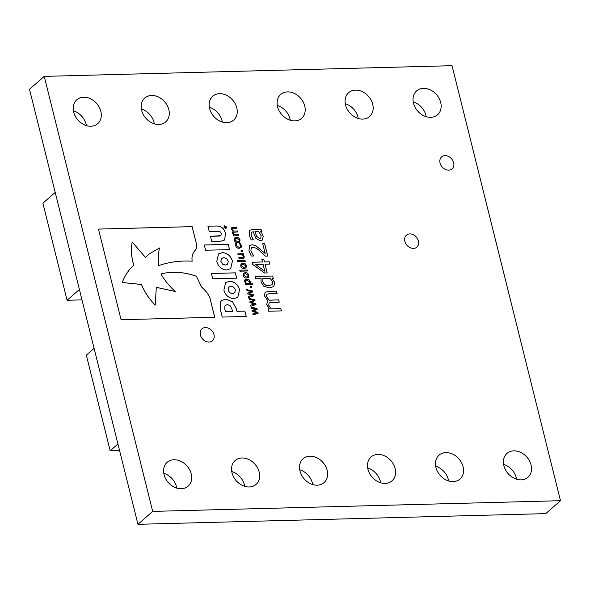 <?xml version="1.0" encoding="UTF-8"?>
<svg xmlns="http://www.w3.org/2000/svg" width="590" height="590" viewBox="0 0 590 590"><rect width="100%" height="100%" fill="white"/><g stroke="black" fill="none" stroke-linecap="round" stroke-linejoin="round"><path stroke-width="0.89" d="M287.544 91.892A15.878 12.493 -131.2 0 1 303.149 101.908A15.878 12.493 -131.2 0 1 301.623 118.332A15.878 12.493 -131.2 0 1 294.771 120.891A15.878 12.493 -131.2 0 1 279.166 110.876A15.878 12.493 -131.2 0 1 280.693 94.452A15.878 12.493 -131.2 0 1 287.544 91.892M277.293 105.44A15.878 12.493 -131.2 0 1 290.287 120.264M355.512 90.108A15.878 12.493 -131.2 0 1 371.117 100.13A15.878 12.493 -131.2 0 1 369.591 116.547A15.878 12.493 -131.2 0 1 362.739 119.114A15.878 12.493 -131.2 0 1 347.134 109.098A15.878 12.493 -131.2 0 1 348.653 92.674A15.878 12.493 -131.2 0 1 355.512 90.108M345.261 103.663A15.878 12.493 -131.2 0 1 358.255 118.479M423.48 88.33A15.878 12.493 -131.2 0 1 439.085 98.346A15.878 12.493 -131.2 0 1 437.559 114.77A15.878 12.493 -131.2 0 1 430.707 117.329A15.878 12.493 -131.2 0 1 415.102 107.314A15.878 12.493 -131.2 0 1 416.621 90.889A15.878 12.493 -131.2 0 1 423.48 88.33M413.229 101.878A15.878 12.493 -131.2 0 1 426.223 116.702M83.64 97.232A15.878 12.493 -131.2 0 1 99.253 107.255A15.878 12.493 -131.2 0 1 97.726 123.671A15.878 12.493 -131.2 0 1 90.867 126.238A15.878 12.493 -131.2 0 1 75.262 116.223A15.878 12.493 -131.2 0 1 76.789 99.799A15.878 12.493 -131.2 0 1 83.64 97.232M73.389 110.787A15.878 12.493 -131.2 0 1 86.383 125.604M219.576 93.67A15.878 12.493 -131.2 0 1 235.181 103.692A15.878 12.493 -131.2 0 1 233.662 120.109A15.878 12.493 -131.2 0 1 226.803 122.676A15.878 12.493 -131.2 0 1 211.198 112.66A15.878 12.493 -131.2 0 1 212.725 96.236A15.878 12.493 -131.2 0 1 219.576 93.67M209.325 107.225A15.878 12.493 -131.2 0 1 222.319 122.041M151.608 95.455A15.878 12.493 -131.2 0 1 167.213 105.47A15.878 12.493 -131.2 0 1 165.694 121.894A15.878 12.493 -131.2 0 1 158.835 124.453A15.878 12.493 -131.2 0 1 143.23 114.438A15.878 12.493 -131.2 0 1 144.757 98.014A15.878 12.493 -131.2 0 1 151.608 95.455M141.357 109.003A15.878 12.493 -131.2 0 1 154.351 123.826M409.836 233.913A7.936 6.247 -131.2 0 1 417.639 238.921A7.936 6.247 -131.2 0 1 416.879 247.129A7.936 6.247 -131.2 0 1 413.45 248.412A7.936 6.247 -131.2 0 1 405.647 243.405A7.936 6.247 -131.2 0 1 406.407 235.189A7.936 6.247 -131.2 0 1 409.836 233.913M205.379 327.568A7.936 6.247 -131.2 0 1 213.182 332.576A7.936 6.247 -131.2 0 1 212.415 340.791A7.936 6.247 -131.2 0 1 208.993 342.075A7.936 6.247 -131.2 0 1 201.19 337.06A7.936 6.247 -131.2 0 1 201.95 328.851A7.936 6.247 -131.2 0 1 205.379 327.568M513.861 450.849A15.878 12.493 -131.2 0 1 529.473 460.864A15.878 12.493 -131.2 0 1 527.947 477.288A15.878 12.493 -131.2 0 1 521.095 479.847A15.878 12.493 -131.2 0 1 505.483 469.832A15.878 12.493 -131.2 0 1 507.009 453.408A15.878 12.493 -131.2 0 1 513.861 450.849M503.617 464.396A15.878 12.493 -131.2 0 1 516.611 479.213M174.028 459.75A15.878 12.493 -131.2 0 1 189.633 469.765A15.878 12.493 -131.2 0 1 188.107 486.19A15.878 12.493 -131.2 0 1 181.255 488.749A15.878 12.493 -131.2 0 1 165.65 478.733A15.878 12.493 -131.2 0 1 167.169 462.309A15.878 12.493 -131.2 0 1 174.028 459.75M163.777 473.298A15.878 12.493 -131.2 0 1 176.771 488.122M241.996 457.973A15.878 12.493 -131.2 0 1 257.601 467.988A15.878 12.493 -131.2 0 1 256.075 484.405A15.878 12.493 -131.2 0 1 249.223 486.971A15.878 12.493 -131.2 0 1 233.611 476.956A15.878 12.493 -131.2 0 1 235.137 460.532A15.878 12.493 -131.2 0 1 241.996 457.973M231.745 471.521A15.878 12.493 -131.2 0 1 244.739 486.337M309.957 456.188A15.878 12.493 -131.2 0 1 325.569 466.203A15.878 12.493 -131.2 0 1 324.043 482.627A15.878 12.493 -131.2 0 1 317.191 485.187A15.878 12.493 -131.2 0 1 301.579 475.171A15.878 12.493 -131.2 0 1 303.105 458.747A15.878 12.493 -131.2 0 1 309.957 456.188M299.713 469.736A15.878 12.493 -131.2 0 1 312.707 484.56M377.925 454.411A15.878 12.493 -131.2 0 1 393.537 464.426A15.878 12.493 -131.2 0 1 392.011 480.85A15.878 12.493 -131.2 0 1 385.159 483.409A15.878 12.493 -131.2 0 1 369.547 473.394A15.878 12.493 -131.2 0 1 371.073 456.97A15.878 12.493 -131.2 0 1 377.925 454.411M367.681 467.959A15.878 12.493 -131.2 0 1 380.675 482.775M445.893 452.626A15.878 12.493 -131.2 0 1 461.505 462.641A15.878 12.493 -131.2 0 1 459.979 479.065A15.878 12.493 -131.2 0 1 453.127 481.624A15.878 12.493 -131.2 0 1 437.515 471.609A15.878 12.493 -131.2 0 1 439.041 455.185A15.878 12.493 -131.2 0 1 445.893 452.626M435.649 466.174A15.878 12.493 -131.2 0 1 448.643 480.998M445.044 155.635A7.936 6.247 -131.2 0 1 452.854 160.642A7.936 6.247 -131.2 0 1 452.088 168.851A7.936 6.247 -131.2 0 1 448.666 170.134A7.936 6.247 -131.2 0 1 440.855 165.126A7.936 6.247 -131.2 0 1 441.622 156.911A7.936 6.247 -131.2 0 1 445.044 155.635M560.5 500.704L545.765 513.625L137.964 524.311L29.5 89.297L44.235 76.376L452.036 65.689L560.5 500.704L152.692 511.39L44.235 76.376M119.571 450.539L110.183 450.782L117.934 443.982M110.183 450.782L86.339 355.158L94.09 348.358M79.407 289.469L67.098 300.266L46.455 217.481L42.9 203.211L55.209 192.414M67.098 300.266L82.003 299.875M239.393 243.604L240.41 243.574L241.34 245.411L241.14 247.461L239.171 248.309C237.387 248.324 236.184 247.409 235.565 245.558L235.565 243.7L236.597 243.677L236.413 245.588L238.921 247.313L240.196 246.922L240.514 245.477L239.393 243.604M237.822 253.847L243.316 253.7L243.559 254.696L242.984 254.71L244.231 256.635L243.913 258.221L239.031 258.715L238.788 257.719L243.154 257.387L243.323 256.37L242.232 254.732L238.065 254.836L237.822 253.847M240.631 265.869L241.155 263.671L242.896 263.111C244.651 263.059 245.846 263.929 246.495 265.714L245.993 267.912L244.238 268.48C242.483 268.531 241.281 267.661 240.631 265.869M243.006 275.405L243.537 273.207L245.278 272.654C247.026 272.595 248.228 273.465 248.877 275.257L248.375 277.447L246.613 278.015C244.857 278.074 243.655 277.204 243.006 275.405M250.094 286.526L251.488 286.489L251.812 287.78L250.411 287.817L250.094 286.526M249.172 299.388L248.914 298.363L254.792 299.735L255.02 300.642L251.156 302.25L255.758 303.629L255.986 304.529L250.875 306.21L250.617 305.185L254.607 304.005L249.99 302.663L249.784 301.851L253.671 300.251L249.172 299.388M252.35 229.444L261.046 229.215L261.621 231.509L260.33 231.546L261.879 233.323L263.251 236.332L262.351 240.056L260.271 240.786L255.861 238.353L253.228 231.73L251.583 232.15L251.148 232.844L251.34 235.44L253.294 239.813L251.089 239.872L249.4 235.462L249.305 231.103L249.946 230.211L252.35 229.444L261.046 229.215M261.812 259.217L263.752 259.165L264.438 261.923L269.173 261.798L269.741 264.091L265.006 264.217L267.181 272.934L264.549 273L252.727 264.438L252.181 262.24L262.498 261.975L261.812 259.217L263.752 259.165M232.585 228.455L232.394 229.458L233.507 231.088L237.645 230.948L237.888 231.936L233.522 232.231L233.338 233.234L234.414 234.835L238.581 234.724L238.832 235.712L233.338 235.86L233.087 234.864L233.699 234.85L232.431 232.976L232.947 231.317L231.487 229.2L231.774 227.674L236.701 227.172L236.951 228.16L232.504 228.522M266.982 294.137L266.547 296.453L269.114 300.221L278.664 299.882L279.24 302.176L269.143 302.854L268.723 305.17L271.216 308.858L280.84 308.6L281.408 310.901L268.723 311.232L268.148 308.931L269.556 308.894L266.628 304.565L267.823 300.745L264.453 295.848L265.109 292.33L268.199 291.379L276.489 291.165L277.064 293.459L269.726 293.65L266.835 294.255M196.566 244.437L192.126 226.634L98.471 229.082L121.068 319.721L214.723 317.273L209.671 297.021C207.687 293.296 204.981 289.948 201.551 286.983L196.389 276.216C183.962 271.887 172.162 271.127 160.974 273.944C164.75 280.545 169.522 286.379 175.282 291.453L156.306 287.337L155.214 305.126C149.241 299.034 144.653 292.146 141.467 284.476L122.322 282.477C124.807 275.619 128.627 269.851 133.79 265.183C131.327 257.137 130.803 249.423 132.226 242.048L145.479 257.417L148.879 254.113L159.558 247.97C158.216 253.56 157.906 259.46 158.636 265.67C169.065 261.975 180.245 260.485 192.178 261.2C191.61 257.218 192.384 253.84 194.494 251.067C196.33 249.393 197.023 247.181 196.566 244.437L192.097 226.656L98.478 229.104M234.215 240.137L234.739 237.932L236.479 237.379C238.235 237.32 239.429 238.19 240.078 239.982L239.577 242.173L237.822 242.741C236.066 242.8 234.864 241.93 234.215 240.137M225.55 233.515C224.237 228.5 221.22 225.992 216.501 225.992L207.953 226.221L209.266 231.494L218.182 231.258C219.76 231.192 220.793 231.981 221.294 233.625L220.903 235.631L219.296 236.089L210.475 236.325L211.773 241.539L220.417 241.317L224.547 240.042L225.52 233.537C224.207 228.522 221.191 226.014 216.471 226.022L207.96 226.243M239.577 289.771C237.918 284.505 234.569 281.666 229.54 281.246L225.653 282.61L223.883 290.118C225.505 295.398 228.839 298.245 233.883 298.658L237.807 297.264L239.547 289.793C237.888 284.535 234.54 281.688 229.51 281.268L225.638 282.625M220.173 308.681L222.268 317.073L246.229 316.447L244.887 311.085L236.974 311.291L236.339 308.747L232.556 301.837L225.837 299.101L221.7 300.494L220.66 301.756L220.173 308.681M229.562 249.614L228.256 244.356L204.295 244.983L205.608 250.241L229.562 249.614L228.227 244.378L204.302 245.005M230.661 268.605L232.408 261.156C230.779 255.876 227.43 253.029 222.401 252.608L218.506 253.966L216.744 261.488C218.389 266.746 221.722 269.586 226.737 270.014L230.675 268.59L232.438 261.134C230.749 255.898 227.401 253.058 222.371 252.638L222.349 252.608M236.679 278.163L235.358 272.846L211.397 273.472L212.725 278.79L236.679 278.163L235.329 272.868L211.404 273.495M255.079 276.481L272.713 276.024L273.288 278.318L272.019 278.347L274.778 282.566L273.753 286.556L269.387 287.891L263.863 286.246L261.046 282.197L261.038 278.635L255.647 278.775L255.079 276.481M262.712 243.722L264.652 243.67L267.742 256.06L265.375 256.126L259.976 251.193C257.815 248.951 255.426 247.63 252.815 247.217L251.355 247.712L250.861 250.883L253.641 255.971L251.259 256.031L248.906 250.868L249.777 245.492L252.107 244.695L255.787 245.654L265.168 253.545L262.712 243.722M251.355 308.128L251.097 307.102L256.967 308.481L257.196 309.389L253.331 310.996L257.941 312.376L258.169 313.275L253.051 314.957L252.8 313.924L256.79 312.752L252.166 311.402L251.967 310.598L255.854 308.99L251.355 308.128M246.989 290.641L246.738 289.616L252.608 290.988L252.837 291.895L248.973 293.51L253.582 294.882L253.803 295.789L248.692 297.463L248.434 296.438L252.424 295.258L247.807 293.916L247.608 293.105L251.488 291.504L246.989 290.641M244.518 281.474L244.931 279.785L246.819 279.21L249.172 279.918L250.381 281.666L250.381 283.222L252.719 283.156L252.97 284.151L245.425 284.351L245.175 283.355L245.72 283.34L244.518 281.474M239.739 270.198L247.38 269.999L247.623 270.987L239.99 271.186L239.739 270.198M237.364 260.655L244.998 260.456L245.248 261.451L237.608 261.65L237.364 260.655L244.998 260.456M241.022 250.16L242.424 250.123L242.748 251.414L241.347 251.451L241.022 250.16M226.449 227.379L225.483 228.478L223.868 227.143L224.79 225.749L226.449 227.379L225.454 228.507M226.11 228.242L225.483 228.478M224.156 225.992L224.79 225.749L226.294 226.781M137.964 524.311L152.692 511.39M265.094 292.345L268.199 291.379M268.177 291.408L276.489 291.165M276.459 291.195L277.027 293.459M266.953 294.159L266.547 296.453M266.525 296.475L269.114 300.221M269.092 300.244L270.412 300.104M270.382 300.126L278.664 299.882M278.635 299.912L279.203 302.183M269.114 302.877L268.723 305.17M268.693 305.2L271.216 308.858M271.186 308.88L280.84 308.6M280.81 308.629L281.371 310.901M268.155 308.961L269.556 308.894M192.148 261.223C191.58 257.24 192.355 253.862 194.464 251.097L194.494 251.067C196.3 249.415 196.994 247.203 196.536 244.467M145.479 257.41L148.879 254.113M155.192 305.148L155.214 305.126C149.211 299.056 144.624 292.175 141.438 284.505L122.292 282.499C124.778 275.641 128.598 269.881 133.76 265.212C131.297 257.159 130.774 249.445 132.197 242.077L132.226 242.048M175.252 291.475L156.276 287.36M214.686 317.273L209.642 297.05C207.658 293.326 204.951 289.978 201.522 287.006L196.389 276.216M196.359 276.245C183.933 271.909 172.133 271.157 160.945 273.967M234.724 237.947L236.479 237.379M236.457 237.401C238.205 237.35 239.407 238.22 240.056 240.005L240.078 239.982M240.056 240.005L239.562 242.188M237.541 241.775L238.943 241.34L239.245 240.005L236.73 238.367L235.351 238.766L235.027 240.137L237.541 241.775L238.928 241.354M235.329 238.795L235.049 240.115L237.571 241.753M231.759 227.688L233.109 227.261M233.08 227.29L236.701 227.172M236.671 227.194L236.915 228.168M232.556 228.485L232.394 229.458M232.364 229.488L233.507 231.088M233.478 231.118L234.068 231.037M234.038 231.066L237.645 230.948M237.615 230.97L237.858 231.944M233.493 232.261L233.338 233.234M233.308 233.264L234.414 234.835M234.385 234.857L238.581 234.724M238.552 234.746L238.795 235.72M233.094 234.894L233.699 234.85M224.532 240.049L225.52 233.537M220.889 235.639L210.475 236.347M237.8 297.279L239.547 289.793M228.802 286.954L228.028 290.096L229.753 292.802L232.607 293.702L234.953 292.603M234.628 292.942L235.403 289.815L233.677 287.116L230.823 286.216L228.47 287.308L228.057 290.066L229.783 292.773L232.637 293.673L234.982 292.581M228.448 287.337L228.787 286.961M246.192 316.454L244.857 311.114L236.944 311.321L236.31 308.776L232.526 301.866L225.808 299.13L221.685 300.502M225.439 305.133L224.901 305.827L224.827 309.035L225.469 311.623L232.504 311.409L231.833 308.725L230.026 305.583L227.239 304.521L224.93 305.804L224.856 309.005L225.498 311.594L232.504 311.409M222.319 252.638L218.492 253.973M221.309 258.7L220.889 261.459L222.614 264.165L225.469 265.065L227.814 263.973M227.519 264.283L228.264 261.186L226.538 258.479L223.684 257.579L221.339 258.678L220.918 261.436L222.644 264.143L225.498 265.043L227.843 263.944M255.087 276.511L272.713 276.024M272.683 276.046L273.251 278.318M274.778 282.566L272.019 278.347M274.748 282.588L273.738 286.57M262.808 278.591L262.86 281.791C264.01 284.587 265.987 285.855 268.782 285.619L272.174 284.675L272.713 282.086L270.294 278.392L262.808 278.591L262.889 281.769C264.04 284.557 266.016 285.833 268.811 285.59L272.16 284.682M263.723 259.194L264.438 261.923M264.409 261.945L269.173 261.798M269.143 261.82L269.704 264.091M267.145 272.934L265.006 264.217M252.181 262.27L262.498 261.975M255.492 264.468L264.777 271.23L263.074 264.268L255.492 264.468L264.807 271.208M262.72 243.744L264.652 243.67M264.622 243.7L267.705 256.06M251.355 247.712L250.861 250.883M250.831 250.905L253.612 255.846M249.762 245.499L252.107 244.695M252.078 244.717L255.787 245.654M255.758 245.683L265.168 253.545M261.016 229.244L261.584 231.509M261.879 233.323L260.33 231.546M261.849 233.345L263.251 236.332M263.221 236.354L262.336 240.064M251.583 232.15L251.148 232.844M251.119 232.873L251.34 235.44M251.311 235.462L253.265 239.688M249.931 230.218L252.321 229.473M254.954 231.686L256.606 236.383L259.548 238.515L260.81 238.094L261.119 235.587L258.582 231.59L254.954 231.686L256.635 236.361L259.578 238.493L260.795 238.109M251.104 307.139L256.967 308.481M256.938 308.504L257.166 309.403M257.941 312.376L253.331 310.996M257.911 312.398L258.132 313.283M252.8 313.939L256.79 312.752M251.967 310.606L255.854 308.99M248.921 298.393L254.792 299.735M254.762 299.757L254.983 300.657M255.758 303.629L251.156 302.25M255.736 303.651L255.957 304.543M250.625 305.2L254.607 304.005M249.791 301.866L253.671 300.251M246.745 289.653L252.608 290.988M252.579 291.018L252.808 291.91M253.582 294.882L248.973 293.51M253.553 294.911L253.774 295.796M248.442 296.453L252.424 295.258M247.608 293.119L251.488 291.504M250.101 286.548L251.488 286.489M251.458 286.519L251.775 287.78M244.916 279.8L246.819 279.21M246.79 279.24L249.172 279.918M249.142 279.948L250.381 281.666M250.352 281.695L250.381 283.222M250.352 283.244L252.719 283.156M252.69 283.185L252.933 284.151M245.182 283.377L245.72 283.34M245.654 280.597L245.388 281.725L246.428 283.348L249.614 283.237L249.585 281.858L247.063 280.206L245.654 280.597L245.418 281.695L246.458 283.325L249.614 283.237M243.523 273.222L245.278 272.654M245.248 272.676C246.996 272.624 248.198 273.495 248.847 275.279L248.877 275.257M248.847 275.279L248.361 277.462M246.34 277.049L247.734 276.614L248.036 275.279L245.521 273.642L244.149 274.04L243.818 275.412L246.34 277.049L247.719 276.629M243.818 275.412L246.369 277.027M244.12 274.07L243.847 275.382M239.746 270.22L247.38 269.999M247.35 270.021L247.586 270.994M241.14 263.678L242.896 263.111M242.866 263.14C244.621 263.081 245.816 263.951 246.465 265.743L246.495 265.714M246.465 265.743L245.978 267.919M243.958 267.513L245.359 267.078L245.661 265.736L243.146 264.106L241.767 264.504L241.435 265.876L243.958 267.513L245.359 267.078M241.435 265.876L243.987 267.484M241.738 264.526L241.465 265.847M244.968 260.485L245.211 261.451M237.822 253.87L243.316 253.7M243.287 253.73L243.53 254.696M244.231 256.635L242.984 254.71M244.201 256.657L243.899 258.236M238.788 257.742L243.124 257.41M241.03 250.182L242.424 250.123M242.394 250.145L242.711 251.414M239.4 243.626L240.41 243.574M240.381 243.604L241.34 245.411M241.31 245.433L241.111 247.49M235.558 243.729L236.597 243.677M236.583 243.751L236.413 245.588M236.383 245.61L238.921 247.313M238.891 247.343L240.196 246.922M224.141 226L224.761 225.771M224.842 225.941L224.053 227.135L225.432 228.278L226.213 227.076L224.842 225.941L224.289 226.162M224.812 225.97L224.023 227.165L225.402 228.308L225.963 228.079L225.402 228.308M226.42 227.408L226.265 226.803M225.41 226.722L225.41 227.452L225.992 227.666L224.569 227.71L224.406 227.069L225.668 226.383L225.41 227.452M224.406 227.069L224.864 226.531M224.834 226.56L225.712 226.693M225.38 227.482L225.933 227.438M224.384 227.091L224.643 226.538M224.775 226.737L225.159 227.46L224.775 226.737L224.761 227.467M224.731 227.497L225.159 227.46"/></g></svg>
